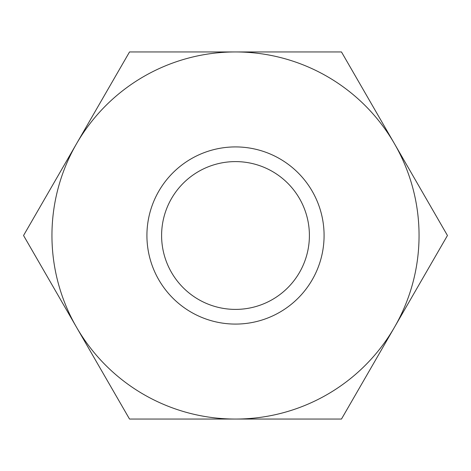 <?xml version="1.0" encoding="UTF-8"?>
<svg xmlns="http://www.w3.org/2000/svg" width="471" height="471" viewBox="0 0 471 471"><rect width="100%" height="100%" fill="white"/><g stroke="black" fill="none" stroke-linecap="round" stroke-linejoin="round"><path stroke-width="0.71" d="M324.083 235.5A88.583 88.583 0 0 1 191.208 312.214A88.583 88.583 0 0 1 191.208 158.786A88.583 88.583 0 0 1 324.083 235.5M419.055 235.5A183.555 183.555 0 0 0 76.537 143.726A183.555 183.555 0 0 0 187.994 412.802A183.555 183.555 0 0 0 419.055 235.5M235.5 309.4A73.9 73.9 0 0 0 309.4 235.5A73.9 73.9 0 0 0 235.5 161.6A73.9 73.9 0 0 0 161.6 235.5A73.9 73.9 0 0 0 235.5 309.4M129.525 419.055L341.475 419.055L447.45 235.5L341.475 51.945L129.525 51.945L23.55 235.5L129.525 419.055"/></g></svg>
